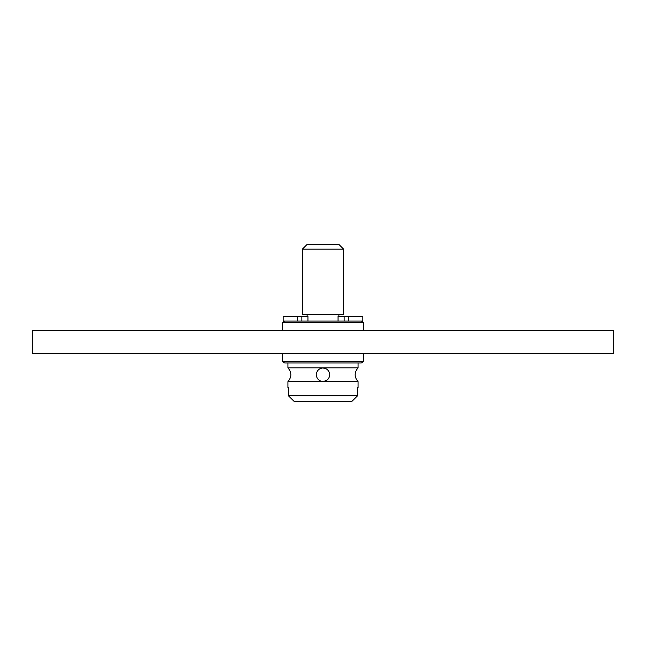 <?xml version="1.0" encoding="UTF-8"?>
<svg xmlns="http://www.w3.org/2000/svg" width="646" height="646" viewBox="0 0 646 646"><rect width="100%" height="100%" fill="white"/><g stroke="black" fill="none" stroke-linecap="round" stroke-linejoin="round"><path stroke-width="0.97" d="M613.7 330.381L32.3 330.381L32.3 353.637L613.7 353.637L613.7 330.381M282.302 353.637L282.302 361.599L363.698 361.599L363.698 353.637M363.698 361.599L361.372 362.939L284.628 362.939L282.302 361.599M287.938 362.939L287.938 367.84L358.062 367.84L358.062 362.939M287.938 387.713L288.399 387.713L287.938 387.713L287.938 381.649L358.062 381.649L358.062 387.713L357.601 387.713L358.062 387.713M316.201 374.745C316.75 370.626 319.019 368.357 323 367.945C326.989 368.357 329.25 370.626 329.799 374.745C329.25 378.863 326.981 381.132 323 381.544C319.011 381.132 316.75 378.863 316.201 374.745M288.399 387.713L288.399 395.748L357.601 395.748L357.601 387.713M288.399 395.748L294.406 401.667L351.594 401.667L357.561 395.788M326.795 369.1L323 367.945M323 381.544L326.795 380.389M294.406 401.667L290.732 398.049M356.632 396.701L351.594 401.667M282.302 330.381L282.302 322.427L363.698 322.427L363.698 330.381M284.628 321.078L282.302 322.427M361.372 321.078L363.698 322.427M297.176 321.078L297.176 316.427L283.174 316.427L283.174 321.078L348.824 321.078L348.824 316.427L338.06 316.427L338.06 321.078M348.824 316.427L362.826 316.427L362.826 321.078L348.824 321.078M307.94 321.078L307.94 316.427L297.176 316.427M338.875 314.457L338.875 316.427M307.125 314.457L307.125 316.427M302.449 249.09L302.449 314.457L343.551 314.457L343.551 249.09L338.803 244.333L307.197 244.333L302.449 249.09L343.551 249.09M344.132 321.078L344.132 316.427M301.868 321.078L301.868 316.427M287.938 381.649C291.814 377.046 291.814 372.443 287.938 367.84M358.062 381.649C354.186 377.046 354.186 372.443 358.062 367.84"/></g></svg>
